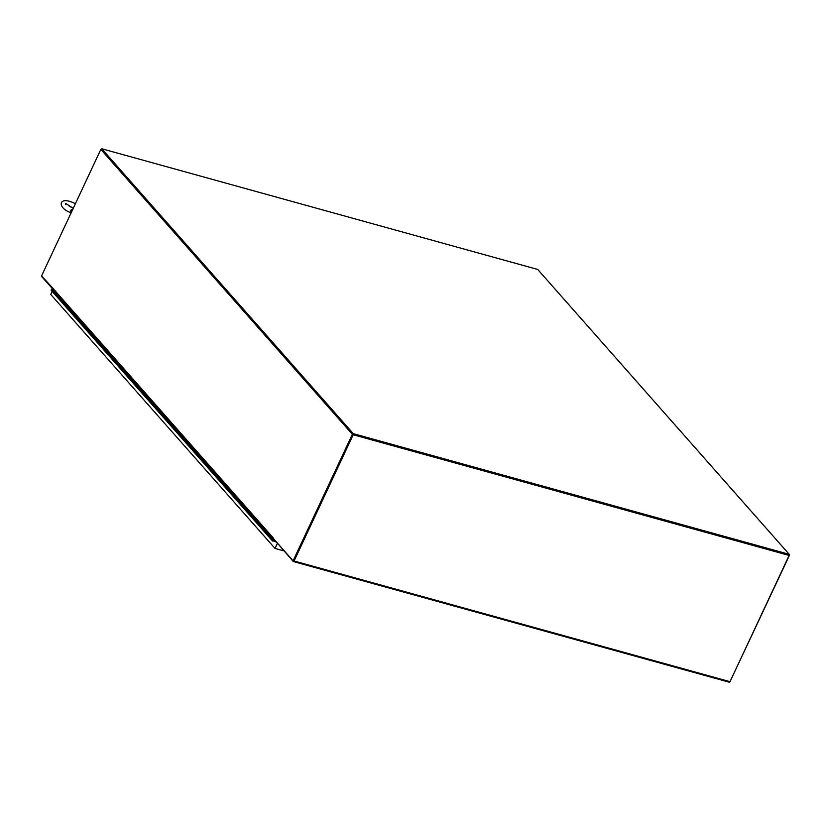 <?xml version="1.0" encoding="UTF-8"?>
<svg xmlns="http://www.w3.org/2000/svg" width="831" height="831" viewBox="0 0 831 831"><rect width="100%" height="100%" fill="white"/><g stroke="black" fill="none" stroke-linecap="round" stroke-linejoin="round"><path stroke-width="1.25" d="M789.138 555.44L730.002 681.68L294.07 560.998L353.206 434.748L789.138 555.44L353.206 434.748M294.07 560.998A1.049 0.53 105.5 0 1 293.385 561.548A1.049 0.53 105.5 0 1 293.239 561.455L273.482 538.644L272.776 538.768L273.056 538.156L293.083 560.842L352.365 434.291L100.831 149.403L41.55 275.954L50.608 285.739A1.049 0.852 138.6 0 0 50.691 286.674L272.942 538.395M293.572 560.883L352.936 434.447L101.403 149.559L101.777 148.77L537.719 269.452L789.242 554.339L353.31 433.657L101.777 148.77M293.561 561.538L729.171 682.137A1.049 0.53 -74.5 0 0 729.327 682.23A1.049 0.53 -74.5 0 0 730.002 681.68M729.95 681.784L789.45 555.295L789.024 554.817M789.45 555.295L788.879 555.139L789.242 554.339M273.015 538.239A1.049 0.852 -41.4 0 1 273.119 537.761L272.776 538.768M100.831 149.403L352.936 434.447L353.31 433.657M352.365 434.291L788.879 555.139M293.083 560.842L293.655 560.998L352.936 434.447M41.82 276.256A1.049 0.53 -74.5 0 0 41.976 276.868L50.743 286.737M273.576 540.815L275.539 541.397M52.561 288.793L51.751 289.209A0.852 0.696 138.6 0 0 51.626 290.642M273.617 540.867L276.058 541.989M271.955 539.662L271.332 539.485A0.852 0.696 -41.4 0 1 271.457 538.052L272.859 539.641L273.628 539.246M269.93 537.896A0.852 0.696 -41.4 0 1 270.065 536.473L271.457 538.052A0.852 0.696 138.6 0 0 271.041 539.309L272.433 540.888A0.852 0.696 138.6 0 0 273.794 540.524L272.755 540.69M269.151 536.483L268.527 536.317A0.852 0.696 -41.4 0 1 268.662 534.884L270.065 536.473A0.852 0.696 -41.4 0 0 269.639 537.719L271.041 539.309M267.135 534.728A0.852 0.696 -41.4 0 1 267.26 533.305L268.662 534.884A0.852 0.696 138.6 0 0 268.236 536.14L269.639 537.719A0.852 0.696 -41.4 0 0 270.387 537.886M266.356 533.315L265.733 533.149A0.852 0.696 -41.4 0 1 265.858 531.715L267.26 533.305A0.852 0.696 -41.4 0 0 266.844 534.551L268.236 536.14M264.331 531.56A0.852 0.696 -41.4 0 1 264.466 530.126L265.858 531.715A0.852 0.696 138.6 0 0 265.442 532.962L266.844 534.551A0.852 0.696 -41.4 0 0 267.592 534.717M262.939 529.97A0.852 0.696 -41.4 0 1 263.063 528.547L264.466 530.126A0.852 0.696 -41.4 0 0 264.04 531.383L265.442 532.962M261.536 528.391A0.852 0.696 -41.4 0 1 261.661 526.958L263.063 528.547A0.852 0.696 138.6 0 0 262.638 529.794L264.04 531.383A0.852 0.696 -41.4 0 0 264.788 531.539M260.134 526.802A0.852 0.696 -41.4 0 1 260.269 525.379L261.661 526.958A0.852 0.696 -41.4 0 0 261.246 528.215L262.638 529.794M258.732 525.223A0.852 0.696 -41.4 0 1 258.867 523.79L260.269 525.379A0.852 0.696 138.6 0 0 259.843 526.625L261.246 528.215A0.852 0.696 -41.4 0 0 261.994 528.371M257.963 523.81L257.34 523.634A0.852 0.696 -41.4 0 1 257.465 522.2L258.867 523.79A0.852 0.696 -41.4 0 0 258.441 525.036L259.843 526.625M255.938 522.055A0.852 0.696 -41.4 0 1 256.062 520.621L257.465 522.2A0.852 0.696 138.6 0 0 257.039 523.457L258.441 525.036A0.852 0.696 -41.4 0 0 259.189 525.202M255.159 520.642L254.535 520.466A0.852 0.696 -41.4 0 1 254.67 519.032L256.062 520.621A0.852 0.696 -41.4 0 0 255.647 521.868L257.039 523.457M253.133 518.876A0.852 0.696 -41.4 0 1 253.268 517.453L254.67 519.032A0.852 0.696 138.6 0 0 254.244 520.289L255.647 521.868A0.852 0.696 -41.4 0 0 256.395 522.034M251.741 517.298A0.852 0.696 -41.4 0 1 251.866 515.864L253.268 517.453A0.852 0.696 -41.4 0 0 252.842 518.7L254.244 520.289M250.339 515.708A0.852 0.696 -41.4 0 1 250.463 514.285L251.866 515.864A0.852 0.696 138.6 0 0 251.45 517.121L252.842 518.7A0.852 0.696 -41.4 0 0 253.59 518.866M249.56 514.296L248.936 514.129A0.852 0.696 -41.4 0 1 249.071 512.696L250.463 514.285A0.852 0.696 -41.4 0 0 250.048 515.532L251.45 517.121M247.545 512.54A0.852 0.696 -41.4 0 1 247.669 511.107L249.071 512.696A0.852 0.696 138.6 0 0 248.646 513.942L250.048 515.532A0.852 0.696 -41.4 0 0 250.796 515.698M246.765 511.127L246.142 510.951A0.852 0.696 -41.4 0 1 246.267 509.528L247.669 511.107A0.852 0.696 -41.4 0 0 247.243 512.363L248.646 513.942M244.74 509.372A0.852 0.696 -41.4 0 1 244.875 507.938L246.267 509.528A0.852 0.696 138.6 0 0 245.851 510.774L247.243 512.363A0.852 0.696 -41.4 0 0 247.991 512.519M243.961 507.959L243.338 507.783A0.852 0.696 -41.4 0 1 243.473 506.359L244.875 507.938A0.852 0.696 -41.4 0 0 244.449 509.195L245.851 510.774M241.946 506.204A0.852 0.696 -41.4 0 1 242.07 504.77L243.473 506.359A0.852 0.696 138.6 0 0 243.047 507.606L244.449 509.195A0.852 0.696 -41.4 0 0 245.197 509.351M241.167 504.791L240.543 504.614A0.852 0.696 -41.4 0 1 240.668 503.181L242.07 504.77A0.852 0.696 -41.4 0 0 241.655 506.017L243.047 507.606M239.141 503.035A0.852 0.696 -41.4 0 1 239.276 501.602L240.668 503.181A0.852 0.696 138.6 0 0 240.252 504.438L241.655 506.017A0.852 0.696 -41.4 0 0 242.403 506.183M238.372 501.623L237.749 501.446A0.852 0.696 -41.4 0 1 237.874 500.013L239.276 501.602A0.852 0.696 -41.4 0 0 238.85 502.848L240.252 504.438M236.347 499.857A0.852 0.696 -41.4 0 1 236.471 498.434L237.874 500.013A0.852 0.696 138.6 0 0 237.448 501.27L238.85 502.848A0.852 0.696 -41.4 0 0 239.598 503.015M234.944 498.278A0.852 0.696 -41.4 0 1 235.08 496.845L236.471 498.434A0.852 0.696 -41.4 0 0 236.056 499.68L237.448 501.27M233.542 496.689A0.852 0.696 -41.4 0 1 233.677 495.266L235.08 496.845A0.852 0.696 138.6 0 0 234.654 498.091L236.056 499.68A0.852 0.696 -41.4 0 0 236.804 499.846M232.773 495.276L232.15 495.11A0.852 0.696 -41.4 0 1 232.275 493.676L233.677 495.266A0.852 0.696 -41.4 0 0 233.251 496.512L234.654 498.091M230.748 493.521A0.852 0.696 -41.4 0 1 230.873 492.087L232.275 493.676A0.852 0.696 138.6 0 0 231.859 494.923L233.251 496.512A0.852 0.696 -41.4 0 0 233.999 496.668M229.969 492.108L229.346 491.931A0.852 0.696 -41.4 0 1 229.481 490.508L230.873 492.087A0.852 0.696 -41.4 0 0 230.457 493.344L231.859 494.923M227.943 490.352A0.852 0.696 -41.4 0 1 228.078 488.919L229.481 490.508A0.852 0.696 138.6 0 0 229.055 491.755L230.457 493.344A0.852 0.696 -41.4 0 0 231.205 493.5M227.175 488.94L226.551 488.763A0.852 0.696 -41.4 0 1 226.676 487.34L228.078 488.919A0.852 0.696 -41.4 0 0 227.652 490.176L229.055 491.755M225.149 487.184A0.852 0.696 -41.4 0 1 225.274 485.751L226.676 487.34A0.852 0.696 138.6 0 0 226.261 488.586L227.652 490.176A0.852 0.696 -41.4 0 0 228.4 490.332M223.747 485.595A0.852 0.696 -41.4 0 1 223.882 484.161L225.274 485.751A0.852 0.696 -41.4 0 0 224.858 486.997L226.261 488.586M222.355 484.006A0.852 0.696 -41.4 0 1 222.479 482.582L223.882 484.161A0.852 0.696 138.6 0 0 223.456 485.418L224.858 486.997A0.852 0.696 -41.4 0 0 225.606 487.163M221.576 482.603L220.953 482.427A0.852 0.696 -41.4 0 1 221.077 480.993L222.479 482.582A0.852 0.696 -41.4 0 0 222.054 483.829L223.456 485.418M219.55 480.837A0.852 0.696 -41.4 0 1 219.685 479.414L221.077 480.993A0.852 0.696 138.6 0 0 220.662 482.25L222.054 483.829A0.852 0.696 -41.4 0 0 222.812 483.995M218.782 479.425L218.148 479.258A0.852 0.696 -41.4 0 1 218.283 477.825L219.685 479.414A0.852 0.696 -41.4 0 0 219.259 480.661L220.662 482.25M216.756 477.669A0.852 0.696 -41.4 0 1 216.881 476.236L218.283 477.825A0.852 0.696 138.6 0 0 217.857 479.072L219.259 480.661A0.852 0.696 -41.4 0 0 220.007 480.827M215.977 476.256L215.354 476.09A0.852 0.696 -41.4 0 1 215.478 474.657L216.881 476.236A0.852 0.696 -41.4 0 0 216.465 477.493L217.857 479.072M213.951 474.501A0.852 0.696 -41.4 0 1 214.086 473.068L215.478 474.657A0.852 0.696 138.6 0 0 215.063 475.903L216.465 477.493A0.852 0.696 -41.4 0 0 217.213 477.648M213.183 473.088L212.559 472.912A0.852 0.696 -41.4 0 1 212.684 471.489L214.086 473.068A0.852 0.696 -41.4 0 0 213.66 474.324L215.063 475.903M211.157 471.333A0.852 0.696 -41.4 0 1 211.282 469.899L212.684 471.489A0.852 0.696 138.6 0 0 212.258 472.735L213.66 474.324A0.852 0.696 -41.4 0 0 214.408 474.48M210.378 469.92L209.755 469.744A0.852 0.696 -41.4 0 1 209.89 468.32L211.282 469.899A0.852 0.696 -41.4 0 0 210.866 471.146L212.258 472.735M208.352 468.165A0.852 0.696 -41.4 0 1 208.488 466.731L209.89 468.32A0.852 0.696 138.6 0 0 209.464 469.567L210.866 471.146A0.852 0.696 -41.4 0 0 211.614 471.312M207.584 466.752L206.961 466.575A0.852 0.696 -41.4 0 1 207.085 465.142L208.488 466.731A0.852 0.696 -41.4 0 0 208.062 467.978L209.464 469.567M205.558 464.986A0.852 0.696 -41.4 0 1 205.683 463.563L207.085 465.142A0.852 0.696 138.6 0 0 206.67 466.399L208.062 467.978A0.852 0.696 -41.4 0 0 208.81 468.144M204.779 463.573L204.156 463.407A0.852 0.696 -41.4 0 1 204.291 461.974L205.683 463.563A0.852 0.696 -41.4 0 0 205.267 464.809L206.67 466.399M202.764 461.818A0.852 0.696 -41.4 0 1 202.889 460.395L204.291 461.974A0.852 0.696 138.6 0 0 203.865 463.231L205.267 464.809A0.852 0.696 -41.4 0 0 206.015 464.976M201.985 460.405L201.362 460.239A0.852 0.696 -41.4 0 1 201.486 458.805L202.889 460.395A0.852 0.696 -41.4 0 0 202.463 461.641L203.865 463.231M199.959 458.65A0.852 0.696 -41.4 0 1 200.094 457.216L201.486 458.805A0.852 0.696 138.6 0 0 201.071 460.052L202.463 461.641A0.852 0.696 -41.4 0 0 203.211 461.807M198.557 457.06A0.852 0.696 -41.4 0 1 198.692 455.637L200.094 457.216A0.852 0.696 -41.4 0 0 199.669 458.473L201.071 460.052M197.165 455.481A0.852 0.696 -41.4 0 1 197.29 454.048L198.692 455.637A0.852 0.696 138.6 0 0 198.266 456.884L199.669 458.473A0.852 0.696 -41.4 0 0 200.416 458.629M196.386 454.069L195.763 453.892A0.852 0.696 -41.4 0 1 195.887 452.469L197.29 454.048A0.852 0.696 -41.4 0 0 196.864 455.305L198.266 456.884M194.361 452.313A0.852 0.696 -41.4 0 1 194.496 450.88L195.887 452.469A0.852 0.696 138.6 0 0 195.472 453.716L196.864 455.305A0.852 0.696 -41.4 0 0 197.622 455.461M193.592 450.901L192.958 450.724A0.852 0.696 -41.4 0 1 193.093 449.291L194.496 450.88A0.852 0.696 -41.4 0 0 194.07 452.126L195.472 453.716M191.566 449.145A0.852 0.696 -41.4 0 1 191.691 447.712L193.093 449.291A0.852 0.696 138.6 0 0 192.667 450.547L194.07 452.126A0.852 0.696 -41.4 0 0 194.818 452.293M190.164 447.556A0.852 0.696 -41.4 0 1 190.289 446.122L191.691 447.712A0.852 0.696 -41.4 0 0 191.275 448.958L192.667 450.547M188.762 445.967A0.852 0.696 -41.4 0 1 188.897 444.543L190.289 446.122A0.852 0.696 138.6 0 0 189.873 447.379L191.275 448.958A0.852 0.696 -41.4 0 0 192.023 449.124M187.37 444.388A0.852 0.696 -41.4 0 1 187.494 442.954L188.897 444.543A0.852 0.696 -41.4 0 0 188.471 445.79L189.873 447.379M185.967 442.798A0.852 0.696 -41.4 0 1 186.092 441.375L187.494 442.954A0.852 0.696 138.6 0 0 187.068 444.211L188.471 445.79A0.852 0.696 -41.4 0 0 189.219 445.956M185.188 441.386L184.565 441.219A0.852 0.696 -41.4 0 1 184.7 439.786L186.092 441.375A0.852 0.696 -41.4 0 0 185.677 442.622L187.068 444.211M183.163 439.63A0.852 0.696 -41.4 0 1 183.298 438.197L184.7 439.786A0.852 0.696 138.6 0 0 184.274 441.032L185.677 442.622A0.852 0.696 -41.4 0 0 186.424 442.788M182.394 438.217L181.771 438.041A0.852 0.696 -41.4 0 1 181.896 436.618L183.298 438.197A0.852 0.696 -41.4 0 0 182.872 439.454L184.274 441.032M180.369 436.462A0.852 0.696 -41.4 0 1 180.493 435.029L181.896 436.618A0.852 0.696 138.6 0 0 181.48 437.864L182.872 439.454A0.852 0.696 -41.4 0 0 183.62 439.609M178.966 434.873A0.852 0.696 -41.4 0 1 179.101 433.45L180.493 435.029A0.852 0.696 -41.4 0 0 180.078 436.285L181.48 437.864M177.574 433.294A0.852 0.696 -41.4 0 1 177.699 431.86L179.101 433.45A0.852 0.696 138.6 0 0 178.675 434.696L180.078 436.285A0.852 0.696 -41.4 0 0 180.826 436.441M176.172 431.705A0.852 0.696 -41.4 0 1 176.297 430.271L177.699 431.86A0.852 0.696 -41.4 0 0 177.273 433.107L178.675 434.696M174.77 430.126A0.852 0.696 -41.4 0 1 174.905 428.692L176.297 430.271A0.852 0.696 138.6 0 0 175.881 431.528L177.273 433.107A0.852 0.696 -41.4 0 0 178.021 433.273M173.367 428.536A0.852 0.696 -41.4 0 1 173.502 427.103L174.905 428.692A0.852 0.696 -41.4 0 0 174.479 429.939L175.881 431.528M171.975 426.947A0.852 0.696 -41.4 0 1 172.1 425.524L173.502 427.103A0.852 0.696 138.6 0 0 173.077 428.36L174.479 429.939A0.852 0.696 -41.4 0 0 175.227 430.105M171.196 425.534L170.573 425.368A0.852 0.696 -41.4 0 1 170.698 423.935L172.1 425.524A0.852 0.696 -41.4 0 0 171.685 426.77L173.077 428.36M169.171 423.779A0.852 0.696 -41.4 0 1 169.306 422.356L170.698 423.935A0.852 0.696 138.6 0 0 170.282 425.181L171.685 426.77A0.852 0.696 -41.4 0 0 172.433 426.937M168.402 422.366L167.769 422.2A0.852 0.696 -41.4 0 1 167.904 420.766L169.306 422.356A0.852 0.696 -41.4 0 0 168.88 423.602L170.282 425.181M166.377 420.611A0.852 0.696 -41.4 0 1 166.501 419.177L167.904 420.766A0.852 0.696 138.6 0 0 167.478 422.013L168.88 423.602A0.852 0.696 -41.4 0 0 169.628 423.758M165.598 419.198L164.974 419.021A0.852 0.696 -41.4 0 1 165.099 417.598L166.501 419.177A0.852 0.696 -41.4 0 0 166.086 420.434L167.478 422.013M163.572 417.442A0.852 0.696 -41.4 0 1 163.707 416.009L165.099 417.598A0.852 0.696 138.6 0 0 164.683 418.845L166.086 420.434A0.852 0.696 -41.4 0 0 166.834 420.59M162.18 415.853A0.852 0.696 -41.4 0 1 162.305 414.43L163.707 416.009A0.852 0.696 -41.4 0 0 163.281 417.266L164.683 418.845M160.778 414.274A0.852 0.696 -41.4 0 1 160.902 412.841L162.305 414.43A0.852 0.696 138.6 0 0 161.879 415.677L163.281 417.266A0.852 0.696 -41.4 0 0 164.029 417.422M159.999 412.862L159.375 412.685A0.852 0.696 -41.4 0 1 159.51 411.252L160.902 412.841A0.852 0.696 -41.4 0 0 160.487 414.087L161.879 415.677M157.973 411.096A0.852 0.696 -41.4 0 1 158.108 409.673L159.51 411.252A0.852 0.696 138.6 0 0 159.085 412.508L160.487 414.087A0.852 0.696 -41.4 0 0 161.235 414.254M157.204 409.693L156.581 409.517A0.852 0.696 -41.4 0 1 156.706 408.083L158.108 409.673A0.852 0.696 -41.4 0 0 157.682 410.919L159.085 412.508M155.179 407.928A0.852 0.696 -41.4 0 1 155.304 406.504L156.706 408.083A0.852 0.696 138.6 0 0 156.29 409.34L157.682 410.919A0.852 0.696 -41.4 0 0 158.43 411.085M153.777 406.349A0.852 0.696 -41.4 0 1 153.912 404.915L155.304 406.504A0.852 0.696 -41.4 0 0 154.888 407.751L156.29 409.34M152.385 404.759A0.852 0.696 -41.4 0 1 152.509 403.326L153.912 404.915A0.852 0.696 138.6 0 0 153.486 406.162L154.888 407.751A0.852 0.696 -41.4 0 0 155.636 407.917M151.606 403.347L150.982 403.18A0.852 0.696 -41.4 0 1 151.107 401.747L152.509 403.326A0.852 0.696 -41.4 0 0 152.083 404.583L153.486 406.162M149.58 401.591A0.852 0.696 -41.4 0 1 149.715 400.158L151.107 401.747A0.852 0.696 138.6 0 0 150.691 402.993L152.083 404.583A0.852 0.696 -41.4 0 0 152.831 404.739M148.178 400.002A0.852 0.696 -41.4 0 1 148.313 398.579L149.715 400.158A0.852 0.696 -41.4 0 0 149.289 401.415L150.691 402.993M146.786 398.423A0.852 0.696 -41.4 0 1 146.91 396.989L148.313 398.579A0.852 0.696 138.6 0 0 147.887 399.825L149.289 401.415A0.852 0.696 -41.4 0 0 150.037 401.57M146.007 397.01L145.383 396.834A0.852 0.696 -41.4 0 1 145.508 395.411L146.91 396.989A0.852 0.696 -41.4 0 0 146.495 398.236L147.887 399.825M143.981 395.255A0.852 0.696 -41.4 0 1 144.116 393.821L145.508 395.411A0.852 0.696 138.6 0 0 145.093 396.657L146.495 398.236A0.852 0.696 -41.4 0 0 147.243 398.402M142.589 393.665A0.852 0.696 -41.4 0 1 142.714 392.232L144.116 393.821A0.852 0.696 -41.4 0 0 143.69 395.068L145.093 396.657M141.187 392.076A0.852 0.696 -41.4 0 1 141.312 390.653L142.714 392.232A0.852 0.696 138.6 0 0 142.288 393.489L143.69 395.068A0.852 0.696 -41.4 0 0 144.438 395.234M140.408 390.663L139.785 390.497A0.852 0.696 -41.4 0 1 139.92 389.064L141.312 390.653A0.852 0.696 -41.4 0 0 140.896 391.9L142.288 393.489M138.382 388.908A0.852 0.696 -41.4 0 1 138.517 387.485L139.92 389.064A0.852 0.696 138.6 0 0 139.494 390.321L140.896 391.9A0.852 0.696 -41.4 0 0 141.644 392.066M137.614 387.495L136.99 387.329A0.852 0.696 -41.4 0 1 137.115 385.896L138.517 387.485A0.852 0.696 -41.4 0 0 138.091 388.731L139.494 390.321M135.588 385.74A0.852 0.696 -41.4 0 1 135.713 384.306L137.115 385.896A0.852 0.696 138.6 0 0 136.689 387.142L138.091 388.731A0.852 0.696 -41.4 0 0 138.839 388.898M134.809 384.327L134.186 384.151A0.852 0.696 -41.4 0 1 134.321 382.727L135.713 384.306A0.852 0.696 -41.4 0 0 135.297 385.563L136.689 387.142M132.783 382.572A0.852 0.696 -41.4 0 1 132.918 381.138L134.321 382.727A0.852 0.696 138.6 0 0 133.895 383.974L135.297 385.563A0.852 0.696 -41.4 0 0 136.045 385.719M132.015 381.159L131.391 380.982A0.852 0.696 -41.4 0 1 131.516 379.559L132.918 381.138A0.852 0.696 -41.4 0 0 132.493 382.395L133.895 383.974M129.989 379.403A0.852 0.696 -41.4 0 1 130.114 377.97L131.516 379.559A0.852 0.696 138.6 0 0 131.101 380.806L132.493 382.395A0.852 0.696 -41.4 0 0 133.24 382.551M129.21 377.991L128.587 377.814A0.852 0.696 -41.4 0 1 128.722 376.381L130.114 377.97A0.852 0.696 -41.4 0 0 129.698 379.216L131.101 380.806M127.195 376.235A0.852 0.696 -41.4 0 1 127.32 374.802L128.722 376.381A0.852 0.696 138.6 0 0 128.296 377.638L129.698 379.216A0.852 0.696 -41.4 0 0 130.446 379.383M126.416 374.823L125.793 374.646A0.852 0.696 -41.4 0 1 125.917 373.212L127.32 374.802A0.852 0.696 -41.4 0 0 126.894 376.048L128.296 377.638M124.39 373.057A0.852 0.696 -41.4 0 1 124.525 371.634L125.917 373.212A0.852 0.696 138.6 0 0 125.502 374.469L126.894 376.048A0.852 0.696 -41.4 0 0 127.642 376.214M122.988 371.478A0.852 0.696 -41.4 0 1 123.123 370.044L124.525 371.634A0.852 0.696 -41.4 0 0 124.099 372.88L125.502 374.469M121.596 369.888A0.852 0.696 -41.4 0 1 121.721 368.465L123.123 370.044A0.852 0.696 138.6 0 0 122.697 371.291L124.099 372.88A0.852 0.696 -41.4 0 0 124.847 373.046M120.194 368.31A0.852 0.696 -41.4 0 1 120.318 366.876L121.721 368.465A0.852 0.696 -41.4 0 0 121.305 369.712L122.697 371.291M118.791 366.72A0.852 0.696 -41.4 0 1 118.926 365.287L120.318 366.876A0.852 0.696 138.6 0 0 119.903 368.123L121.305 369.712A0.852 0.696 -41.4 0 0 122.053 369.878M118.023 365.308L117.4 365.131A0.852 0.696 -41.4 0 1 117.524 363.708L118.926 365.287A0.852 0.696 -41.4 0 0 118.501 366.544L119.903 368.123M115.997 363.552A0.852 0.696 -41.4 0 1 116.122 362.119L117.524 363.708A0.852 0.696 138.6 0 0 117.098 364.954L118.501 366.544A0.852 0.696 -41.4 0 0 119.249 366.7M115.218 362.139L114.595 361.963A0.852 0.696 -41.4 0 1 114.73 360.54L116.122 362.119A0.852 0.696 -41.4 0 0 115.706 363.376L117.098 364.954M113.193 360.384A0.852 0.696 -41.4 0 1 113.328 358.95L114.73 360.54A0.852 0.696 138.6 0 0 114.304 361.786L115.706 363.376A0.852 0.696 -41.4 0 0 116.454 363.531M112.424 358.971L111.801 358.795A0.852 0.696 -41.4 0 1 111.925 357.361L113.328 358.95A0.852 0.696 -41.4 0 0 112.902 360.197L114.304 361.786M110.398 357.216A0.852 0.696 -41.4 0 1 110.523 355.782L111.925 357.361A0.852 0.696 138.6 0 0 111.51 358.618L112.902 360.197A0.852 0.696 -41.4 0 0 113.65 360.363M109.619 355.803L108.996 355.626A0.852 0.696 -41.4 0 1 109.131 354.193L110.523 355.782A0.852 0.696 -41.4 0 0 110.108 357.029L111.51 358.618M107.594 354.037A0.852 0.696 -41.4 0 1 107.729 352.614L109.131 354.193A0.852 0.696 138.6 0 0 108.705 355.45L110.108 357.029A0.852 0.696 -41.4 0 0 110.855 357.195M106.825 352.624L106.202 352.458A0.852 0.696 -41.4 0 1 106.326 351.025L107.729 352.614A0.852 0.696 -41.4 0 0 107.303 353.861L108.705 355.45M104.799 350.869A0.852 0.696 -41.4 0 1 104.924 349.435L106.326 351.025A0.852 0.696 138.6 0 0 105.911 352.271L107.303 353.861A0.852 0.696 -41.4 0 0 108.051 354.027M104.02 349.456L103.397 349.29A0.852 0.696 -41.4 0 1 103.532 347.857L104.924 349.435A0.852 0.696 -41.4 0 0 104.509 350.692L105.911 352.271M102.005 347.701A0.852 0.696 -41.4 0 1 102.13 346.267L103.532 347.857A0.852 0.696 138.6 0 0 103.106 349.103L104.509 350.692A0.852 0.696 -41.4 0 0 105.257 350.848M100.603 346.112A0.852 0.696 -41.4 0 1 100.728 344.688L102.13 346.267A0.852 0.696 -41.4 0 0 101.704 347.524L103.106 349.103M99.201 344.533A0.852 0.696 -41.4 0 1 99.336 343.099L100.728 344.688A0.852 0.696 138.6 0 0 100.312 345.935L101.704 347.524A0.852 0.696 -41.4 0 0 102.462 347.68M97.798 342.943A0.852 0.696 -41.4 0 1 97.933 341.52L99.336 343.099A0.852 0.696 -41.4 0 0 98.91 344.356L100.312 345.935M96.406 341.364A0.852 0.696 -41.4 0 1 96.531 339.931L97.933 341.52A0.852 0.696 138.6 0 0 97.507 342.767L98.91 344.356A0.852 0.696 -41.4 0 0 99.658 344.512M95.627 339.952L95.004 339.775A0.852 0.696 -41.4 0 1 95.129 338.342L96.531 339.931A0.852 0.696 -41.4 0 0 96.116 341.177L97.507 342.767M93.602 338.186A0.852 0.696 -41.4 0 1 93.737 336.763L95.129 338.342A0.852 0.696 138.6 0 0 94.713 339.599L96.116 341.177A0.852 0.696 -41.4 0 0 96.863 341.344M92.833 336.784L92.21 336.607A0.852 0.696 -41.4 0 1 92.334 335.173L93.737 336.763A0.852 0.696 -41.4 0 0 93.311 338.009L94.713 339.599M90.808 335.018A0.852 0.696 -41.4 0 1 90.932 333.595L92.334 335.173A0.852 0.696 138.6 0 0 91.909 336.43L93.311 338.009A0.852 0.696 -41.4 0 0 94.059 338.175M90.028 333.605L89.405 333.439A0.852 0.696 -41.4 0 1 89.54 332.005L90.932 333.595A0.852 0.696 -41.4 0 0 90.517 334.841L91.909 336.43M88.003 331.849A0.852 0.696 -41.4 0 1 88.138 330.416L89.54 332.005A0.852 0.696 138.6 0 0 89.114 333.252L90.517 334.841A0.852 0.696 -41.4 0 0 91.265 335.007M86.611 330.271A0.852 0.696 -41.4 0 1 86.736 328.837L88.138 330.416A0.852 0.696 -41.4 0 0 87.712 331.673L89.114 333.252M85.209 328.681A0.852 0.696 -41.4 0 1 85.333 327.248L86.736 328.837A0.852 0.696 138.6 0 0 86.32 330.084L87.712 331.673A0.852 0.696 -41.4 0 0 88.46 331.829M83.806 327.092A0.852 0.696 -41.4 0 1 83.941 325.669L85.333 327.248A0.852 0.696 -41.4 0 0 84.918 328.505L86.32 330.084M82.414 325.513A0.852 0.696 -41.4 0 1 82.539 324.08L83.941 325.669A0.852 0.696 138.6 0 0 83.516 326.915L84.918 328.505A0.852 0.696 -41.4 0 0 85.666 328.661M81.012 323.924A0.852 0.696 -41.4 0 1 81.137 322.501L82.539 324.08A0.852 0.696 -41.4 0 0 82.113 325.326L83.516 326.915M79.61 322.345A0.852 0.696 -41.4 0 1 79.745 320.911L81.137 322.501A0.852 0.696 138.6 0 0 80.721 323.747L82.113 325.326A0.852 0.696 -41.4 0 0 82.861 325.492M78.831 320.932L78.207 320.756A0.852 0.696 -41.4 0 1 78.343 319.322L79.745 320.911A0.852 0.696 -41.4 0 0 79.319 322.158L80.721 323.747M76.816 319.166A0.852 0.696 -41.4 0 1 76.94 317.743L78.343 319.322A0.852 0.696 138.6 0 0 77.917 320.579L79.319 322.158A0.852 0.696 -41.4 0 0 80.067 322.324M76.037 317.754L75.413 317.587A0.852 0.696 -41.4 0 1 75.538 316.154L76.94 317.743A0.852 0.696 -41.4 0 0 76.514 318.99L77.917 320.579M74.011 315.998A0.852 0.696 -41.4 0 1 74.146 314.575L75.538 316.154A0.852 0.696 138.6 0 0 75.122 317.411L76.514 318.99A0.852 0.696 -41.4 0 0 77.273 319.156M73.242 314.585L72.609 314.419A0.852 0.696 -41.4 0 1 72.744 312.986L74.146 314.575A0.852 0.696 -41.4 0 0 73.72 315.822L75.122 317.411M71.217 312.83A0.852 0.696 -41.4 0 1 71.341 311.396L72.744 312.986A0.852 0.696 138.6 0 0 72.318 314.232L73.72 315.822A0.852 0.696 -41.4 0 0 74.468 315.988M69.814 311.241A0.852 0.696 -41.4 0 1 69.939 309.818L71.341 311.396A0.852 0.696 -41.4 0 0 70.926 312.653L72.318 314.232M68.412 309.662A0.852 0.696 -41.4 0 1 68.547 308.228L69.939 309.818A0.852 0.696 138.6 0 0 69.524 311.064L70.926 312.653A0.852 0.696 -41.4 0 0 71.674 312.809M67.643 308.249L67.02 308.072A0.852 0.696 -41.4 0 1 67.145 306.649L68.547 308.228A0.852 0.696 -41.4 0 0 68.121 309.485L69.524 311.064M65.618 306.494A0.852 0.696 -41.4 0 1 65.742 305.06L67.145 306.649A0.852 0.696 138.6 0 0 66.719 307.896L68.121 309.485A0.852 0.696 -41.4 0 0 68.869 309.641M64.839 305.081L64.216 304.904A0.852 0.696 -41.4 0 1 64.351 303.471L65.742 305.06A0.852 0.696 -41.4 0 0 65.327 306.307L66.719 307.896M62.813 303.325A0.852 0.696 -41.4 0 1 62.948 301.892L64.351 303.471A0.852 0.696 138.6 0 0 63.925 304.728L65.327 306.307A0.852 0.696 -41.4 0 0 66.075 306.473M61.421 301.736A0.852 0.696 -41.4 0 1 61.546 300.303L62.948 301.892A0.852 0.696 -41.4 0 0 62.522 303.138L63.925 304.728M60.019 300.147A0.852 0.696 -41.4 0 1 60.144 298.724L61.546 300.303A0.852 0.696 138.6 0 0 61.13 301.56L62.522 303.138A0.852 0.696 -41.4 0 0 63.27 303.305M58.617 298.568A0.852 0.696 -41.4 0 1 58.752 297.134L60.144 298.724A0.852 0.696 -41.4 0 0 59.728 299.97L61.13 301.56M57.225 296.979A0.852 0.696 -41.4 0 1 57.349 295.556L58.752 297.134A0.852 0.696 138.6 0 0 58.326 298.381L59.728 299.97A0.852 0.696 -41.4 0 0 60.476 300.136M56.446 295.566L55.822 295.4A0.852 0.696 -41.4 0 1 55.947 293.966L57.349 295.556A0.852 0.696 -41.4 0 0 56.923 296.802L58.326 298.381M54.42 293.81A0.852 0.696 -41.4 0 1 54.555 292.377L55.947 293.966A0.852 0.696 138.6 0 0 55.532 295.213L56.923 296.802A0.852 0.696 -41.4 0 0 57.671 296.968M53.641 292.398L53.018 292.221A0.852 0.696 -41.4 0 1 53.153 290.798L54.555 292.377A0.852 0.696 -41.4 0 0 54.129 293.634L55.532 295.213M51.751 289.209L53.153 290.798A0.852 0.696 138.6 0 0 52.727 292.045L54.129 293.634A0.852 0.696 -41.4 0 0 54.877 293.79M272.859 539.641A0.852 0.696 138.6 0 0 272.433 540.888M273.129 539.921L273.887 539.527M273.524 540.098L272.693 540.327M73.533 208.726L70.396 210.409L71.601 212.861M72.38 210.139L71.954 211.043M70.396 210.409L71.944 211.095M71.528 211.947L71.913 211.136M283.922 550.901L275.019 548.429L50.753 294.434L52.176 291.411M277.346 543.453L275.019 548.429M50.608 285.739L273.119 537.761M293.385 561.548L729.327 682.23M51.335 290.466L52.727 292.045M75.392 203.709L73.523 202.806C57.266 195.565 57.682 208.893 71.445 212.809M73.242 208.301L65.691 203.46L65.607 204.603M69.264 206.317L73.336 208.103"/></g></svg>

